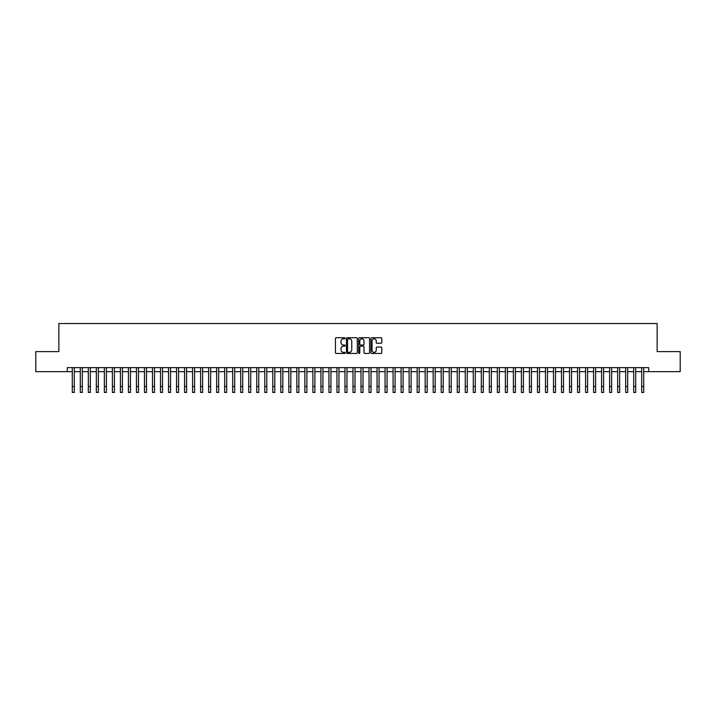 <?xml version="1.0" encoding="UTF-8"?>
<svg xmlns="http://www.w3.org/2000/svg" width="716" height="716" viewBox="0 0 716 716"><rect width="100%" height="100%" fill="white"/><g stroke="black" fill="none" stroke-linecap="round" stroke-linejoin="round"><path stroke-width="1.07" d="M345.166 338.265A0.555 0.555 0 0 0 344.62 337.719L336.252 337.719A0.788 0.788 0 0 0 335.464 338.507L335.464 352.675A0.788 0.788 0 0 0 336.252 353.462L344.62 353.462A0.555 0.555 0 0 0 345.166 352.907A0.555 0.555 0 0 0 344.62 352.361L343.537 352.361A2.515 2.515 0 0 1 341.013 349.838L341.013 348.656A2.515 2.515 0 0 1 343.537 346.141L344.62 346.141A0.555 0.555 0 0 0 345.166 345.586A0.555 0.555 0 0 0 344.62 345.04L343.537 345.04A2.515 2.515 0 0 1 341.013 342.517L341.013 341.335A2.515 2.515 0 0 1 343.537 338.82L344.62 338.82A0.555 0.555 0 0 0 345.166 338.265M381.01 343.268A0.788 0.788 0 0 0 381.789 342.481L381.789 338.507A0.788 0.788 0 0 0 381.01 337.719L371.72 337.719A0.788 0.788 0 0 0 370.933 338.507L370.933 352.675A0.788 0.788 0 0 0 371.72 353.462L381.01 353.462A0.788 0.788 0 0 0 381.789 352.675L381.789 347.869A0.788 0.788 0 0 0 381.01 347.081L377.028 347.081A0.788 0.788 0 0 0 376.24 347.869L376.24 350.249A2.103 2.103 0 0 1 374.137 352.361A2.103 2.103 0 0 1 372.034 350.249L372.034 340.923A2.103 2.103 0 0 1 374.137 338.82A2.103 2.103 0 0 1 376.24 340.923L376.24 342.481A0.788 0.788 0 0 0 377.028 343.268L381.01 343.268M67.277 371.658L35.8 371.658L35.8 351.601L58.855 351.601L58.855 323.534L657.145 323.534L657.145 351.601L680.2 351.601L680.2 371.658L648.723 371.658L648.723 367.648L67.277 367.648L67.277 371.658L72.289 371.658M357.311 338.507A0.788 0.788 0 0 0 356.523 337.719L347.233 337.719A0.788 0.788 0 0 0 346.446 338.507L346.446 352.675A0.788 0.788 0 0 0 347.233 353.462L356.523 353.462A0.788 0.788 0 0 0 357.311 352.675L357.311 338.507M359.477 337.719L368.767 337.719A0.788 0.788 0 0 1 369.554 338.507L369.554 352.675A0.788 0.788 0 0 1 368.767 353.462L364.793 353.462A0.788 0.788 0 0 1 364.005 352.675L364.005 346.929A0.788 0.788 0 0 0 363.218 346.141L360.578 346.141A0.788 0.788 0 0 0 359.79 346.929L359.79 352.907A0.555 0.555 0 0 1 359.244 353.462A0.555 0.555 0 0 1 358.689 352.907L358.689 338.507A0.788 0.788 0 0 1 359.477 337.719M74.294 371.658L80.308 371.658M82.313 371.658L88.328 371.658M90.332 371.658L96.347 371.658M98.352 371.658L104.366 371.658M106.38 371.658L112.394 371.658M114.399 371.658L120.413 371.658M122.418 371.658L128.433 371.658M130.437 371.658L136.452 371.658M138.457 371.658L144.471 371.658M146.476 371.658L152.49 371.658M154.495 371.658L160.509 371.658M162.514 371.658L168.529 371.658M170.533 371.658L176.548 371.658M178.553 371.658L184.567 371.658M186.572 371.658L192.586 371.658M194.591 371.658L200.605 371.658M202.61 371.658L208.633 371.658M210.638 371.658L216.653 371.658M218.657 371.658L224.672 371.658M226.677 371.658L232.691 371.658M234.696 371.658L240.71 371.658M242.715 371.658L248.729 371.658M250.734 371.658L256.749 371.658M258.753 371.658L264.768 371.658M266.773 371.658L272.787 371.658M274.792 371.658L280.806 371.658M282.811 371.658L288.825 371.658M290.83 371.658L296.845 371.658M298.849 371.658L304.864 371.658M306.869 371.658L312.892 371.658M314.897 371.658L320.911 371.658M322.916 371.658L328.93 371.658M330.935 371.658L336.95 371.658M338.954 371.658L344.969 371.658M346.974 371.658L352.988 371.658M354.993 371.658L361.007 371.658M363.012 371.658L369.026 371.658M371.031 371.658L377.046 371.658M379.05 371.658L385.065 371.658M387.07 371.658L393.084 371.658M395.089 371.658L401.103 371.658M403.108 371.658L409.131 371.658M411.136 371.658L417.151 371.658M419.155 371.658L425.17 371.658M427.175 371.658L433.189 371.658M435.194 371.658L441.208 371.658M443.213 371.658L449.227 371.658M451.232 371.658L457.247 371.658M459.251 371.658L465.266 371.658M467.271 371.658L473.285 371.658M475.29 371.658L481.304 371.658M483.309 371.658L489.323 371.658M491.328 371.658L497.343 371.658M499.347 371.658L505.362 371.658M507.367 371.658L513.39 371.658M515.395 371.658L521.409 371.658M523.414 371.658L529.428 371.658M531.433 371.658L537.447 371.658M539.452 371.658L545.467 371.658M547.472 371.658L553.486 371.658M555.491 371.658L561.505 371.658M563.51 371.658L569.524 371.658M571.529 371.658L577.543 371.658M579.548 371.658L585.563 371.658M587.567 371.658L593.582 371.658M595.587 371.658L601.601 371.658M603.606 371.658L609.62 371.658M611.634 371.658L617.648 371.658M619.653 371.658L625.668 371.658M627.672 371.658L633.687 371.658M635.692 371.658L641.706 371.658M643.711 371.658L648.723 371.658M348.101 338.82A0.555 0.555 0 0 0 347.546 339.366L347.546 351.807A0.555 0.555 0 0 0 348.101 352.361L349.238 352.361A2.515 2.515 0 0 0 351.762 349.838L351.762 341.335A2.515 2.515 0 0 0 349.238 338.82L348.101 338.82M364.005 340.968A2.103 2.103 0 0 0 361.893 338.856A2.103 2.103 0 0 0 359.79 340.968L359.79 344.253A0.788 0.788 0 0 0 360.578 345.04L363.218 345.04A0.788 0.788 0 0 0 364.005 344.253L364.005 340.968M72.289 386.452L74.294 386.452L74.294 392.466L72.289 392.466L72.289 367.648M74.294 386.452L74.294 367.648M80.308 386.452L82.313 386.452L82.313 392.466L80.308 392.466L80.308 367.648M82.313 386.452L82.313 367.648M88.328 386.452L90.332 386.452L90.332 392.466L88.328 392.466L88.328 367.648M90.332 386.452L90.332 367.648M96.347 386.452L98.352 386.452L98.352 392.466L96.347 392.466L96.347 367.648M98.352 386.452L98.352 367.648M104.366 386.452L106.38 386.452L106.38 392.466L104.366 392.466L104.366 367.648M106.38 386.452L106.38 367.648M112.394 386.452L114.399 386.452L114.399 392.466L112.394 392.466L112.394 367.648M114.399 386.452L114.399 367.648M120.413 386.452L122.418 386.452L122.418 392.466L120.413 392.466L120.413 367.648M122.418 386.452L122.418 367.648M128.433 386.452L130.437 386.452L130.437 392.466L128.433 392.466L128.433 367.648M130.437 386.452L130.437 367.648M136.452 386.452L138.457 386.452L138.457 392.466L136.452 392.466L136.452 367.648M138.457 386.452L138.457 367.648M144.471 386.452L146.476 386.452L146.476 392.466L144.471 392.466L144.471 367.648M146.476 386.452L146.476 367.648M152.49 386.452L154.495 386.452L154.495 392.466L152.49 392.466L152.49 367.648M154.495 386.452L154.495 367.648M160.509 386.452L162.514 386.452L162.514 392.466L160.509 392.466L160.509 367.648M162.514 386.452L162.514 367.648M168.529 386.452L170.533 386.452L170.533 392.466L168.529 392.466L168.529 367.648M170.533 386.452L170.533 367.648M176.548 386.452L178.553 386.452L178.553 392.466L176.548 392.466L176.548 367.648M178.553 386.452L178.553 367.648M184.567 386.452L186.572 386.452L186.572 392.466L184.567 392.466L184.567 367.648M186.572 386.452L186.572 367.648M192.586 386.452L194.591 386.452L194.591 392.466L192.586 392.466L192.586 367.648M194.591 386.452L194.591 367.648M200.605 386.452L202.61 386.452L202.61 392.466L200.605 392.466L200.605 367.648M202.61 386.452L202.61 367.648M208.633 386.452L210.638 386.452L210.638 392.466L208.633 392.466L208.633 367.648M210.638 386.452L210.638 367.648M216.653 386.452L218.657 386.452L218.657 392.466L216.653 392.466L216.653 367.648M218.657 386.452L218.657 367.648M224.672 386.452L226.677 386.452L226.677 392.466L224.672 392.466L224.672 367.648M226.677 386.452L226.677 367.648M232.691 386.452L234.696 386.452L234.696 392.466L232.691 392.466L232.691 367.648M234.696 386.452L234.696 367.648M240.71 386.452L242.715 386.452L242.715 392.466L240.71 392.466L240.71 367.648M242.715 386.452L242.715 367.648M248.729 386.452L250.734 386.452L250.734 392.466L248.729 392.466L248.729 367.648M250.734 386.452L250.734 367.648M256.749 386.452L258.753 386.452L258.753 392.466L256.749 392.466L256.749 367.648M258.753 386.452L258.753 367.648M264.768 386.452L266.773 386.452L266.773 392.466L264.768 392.466L264.768 367.648M266.773 386.452L266.773 367.648M272.787 386.452L274.792 386.452L274.792 392.466L272.787 392.466L272.787 367.648M274.792 386.452L274.792 367.648M280.806 386.452L282.811 386.452L282.811 392.466L280.806 392.466L280.806 367.648M282.811 386.452L282.811 367.648M288.825 386.452L290.83 386.452L290.83 392.466L288.825 392.466L288.825 367.648M290.83 386.452L290.83 367.648M296.845 386.452L298.849 386.452L298.849 392.466L296.845 392.466L296.845 367.648M298.849 386.452L298.849 367.648M304.864 386.452L306.869 386.452L306.869 392.466L304.864 392.466L304.864 367.648M306.869 386.452L306.869 367.648M312.892 386.452L314.897 386.452L314.897 392.466L312.892 392.466L312.892 367.648M314.897 386.452L314.897 367.648M320.911 386.452L322.916 386.452L322.916 392.466L320.911 392.466L320.911 367.648M322.916 386.452L322.916 367.648M328.93 386.452L330.935 386.452L330.935 392.466L328.93 392.466L328.93 367.648M330.935 386.452L330.935 367.648M336.95 386.452L338.954 386.452L338.954 392.466L336.95 392.466L336.95 367.648M338.954 386.452L338.954 367.648M344.969 386.452L346.974 386.452L346.974 392.466L344.969 392.466L344.969 367.648M346.974 386.452L346.974 367.648M352.988 386.452L354.993 386.452L354.993 392.466L352.988 392.466L352.988 367.648M354.993 386.452L354.993 367.648M361.007 386.452L363.012 386.452L363.012 392.466L361.007 392.466L361.007 367.648M363.012 386.452L363.012 367.648M369.026 386.452L371.031 386.452L371.031 392.466L369.026 392.466L369.026 367.648M371.031 386.452L371.031 367.648M377.046 386.452L379.05 386.452L379.05 392.466L377.046 392.466L377.046 367.648M379.05 386.452L379.05 367.648M385.065 386.452L387.07 386.452L387.07 392.466L385.065 392.466L385.065 367.648M387.07 386.452L387.07 367.648M393.084 386.452L395.089 386.452L395.089 392.466L393.084 392.466L393.084 367.648M395.089 386.452L395.089 367.648M401.103 386.452L403.108 386.452L403.108 392.466L401.103 392.466L401.103 367.648M403.108 386.452L403.108 367.648M409.131 386.452L411.136 386.452L411.136 392.466L409.131 392.466L409.131 367.648M411.136 386.452L411.136 367.648M417.151 386.452L419.155 386.452L419.155 392.466L417.151 392.466L417.151 367.648M419.155 386.452L419.155 367.648M425.17 386.452L427.175 386.452L427.175 392.466L425.17 392.466L425.17 367.648M427.175 386.452L427.175 367.648M433.189 386.452L435.194 386.452L435.194 392.466L433.189 392.466L433.189 367.648M435.194 386.452L435.194 367.648M441.208 386.452L443.213 386.452L443.213 392.466L441.208 392.466L441.208 367.648M443.213 386.452L443.213 367.648M449.227 386.452L451.232 386.452L451.232 392.466L449.227 392.466L449.227 367.648M451.232 386.452L451.232 367.648M457.247 386.452L459.251 386.452L459.251 392.466L457.247 392.466L457.247 367.648M459.251 386.452L459.251 367.648M465.266 386.452L467.271 386.452L467.271 392.466L465.266 392.466L465.266 367.648M467.271 386.452L467.271 367.648M473.285 386.452L475.29 386.452L475.29 392.466L473.285 392.466L473.285 367.648M475.29 386.452L475.29 367.648M481.304 386.452L483.309 386.452L483.309 392.466L481.304 392.466L481.304 367.648M483.309 386.452L483.309 367.648M489.323 386.452L491.328 386.452L491.328 392.466L489.323 392.466L489.323 367.648M491.328 386.452L491.328 367.648M497.343 386.452L499.347 386.452L499.347 392.466L497.343 392.466L497.343 367.648M499.347 386.452L499.347 367.648M505.362 386.452L507.367 386.452L507.367 392.466L505.362 392.466L505.362 367.648M507.367 386.452L507.367 367.648M513.39 386.452L515.395 386.452L515.395 392.466L513.39 392.466L513.39 367.648M515.395 386.452L515.395 367.648M521.409 386.452L523.414 386.452L523.414 392.466L521.409 392.466L521.409 367.648M523.414 386.452L523.414 367.648M529.428 386.452L531.433 386.452L531.433 392.466L529.428 392.466L529.428 367.648M531.433 386.452L531.433 367.648M537.447 386.452L539.452 386.452L539.452 392.466L537.447 392.466L537.447 367.648M539.452 386.452L539.452 367.648M545.467 386.452L547.472 386.452L547.472 392.466L545.467 392.466L545.467 367.648M547.472 386.452L547.472 367.648M553.486 386.452L555.491 386.452L555.491 392.466L553.486 392.466L553.486 367.648M555.491 386.452L555.491 367.648M561.505 386.452L563.51 386.452L563.51 392.466L561.505 392.466L561.505 367.648M563.51 386.452L563.51 367.648M569.524 386.452L571.529 386.452L571.529 392.466L569.524 392.466L569.524 367.648M571.529 386.452L571.529 367.648M577.543 386.452L579.548 386.452L579.548 392.466L577.543 392.466L577.543 367.648M579.548 386.452L579.548 367.648M585.563 386.452L587.567 386.452L587.567 392.466L585.563 392.466L585.563 367.648M587.567 386.452L587.567 367.648M593.582 386.452L595.587 386.452L595.587 392.466L593.582 392.466L593.582 367.648M595.587 386.452L595.587 367.648M601.601 386.452L603.606 386.452L603.606 392.466L601.601 392.466L601.601 367.648M603.606 386.452L603.606 367.648M609.62 386.452L611.634 386.452L611.634 392.466L609.62 392.466L609.62 367.648M611.634 386.452L611.634 367.648M617.648 386.452L619.653 386.452L619.653 392.466L617.648 392.466L617.648 367.648M619.653 386.452L619.653 367.648M625.668 386.452L627.672 386.452L627.672 392.466L625.668 392.466L625.668 367.648M627.672 386.452L627.672 367.648M633.687 386.452L635.692 386.452L635.692 392.466L633.687 392.466L633.687 367.648M635.692 386.452L635.692 367.648M641.706 386.452L643.711 386.452L643.711 392.466L641.706 392.466L641.706 367.648M643.711 386.452L643.711 367.648"/></g></svg>
